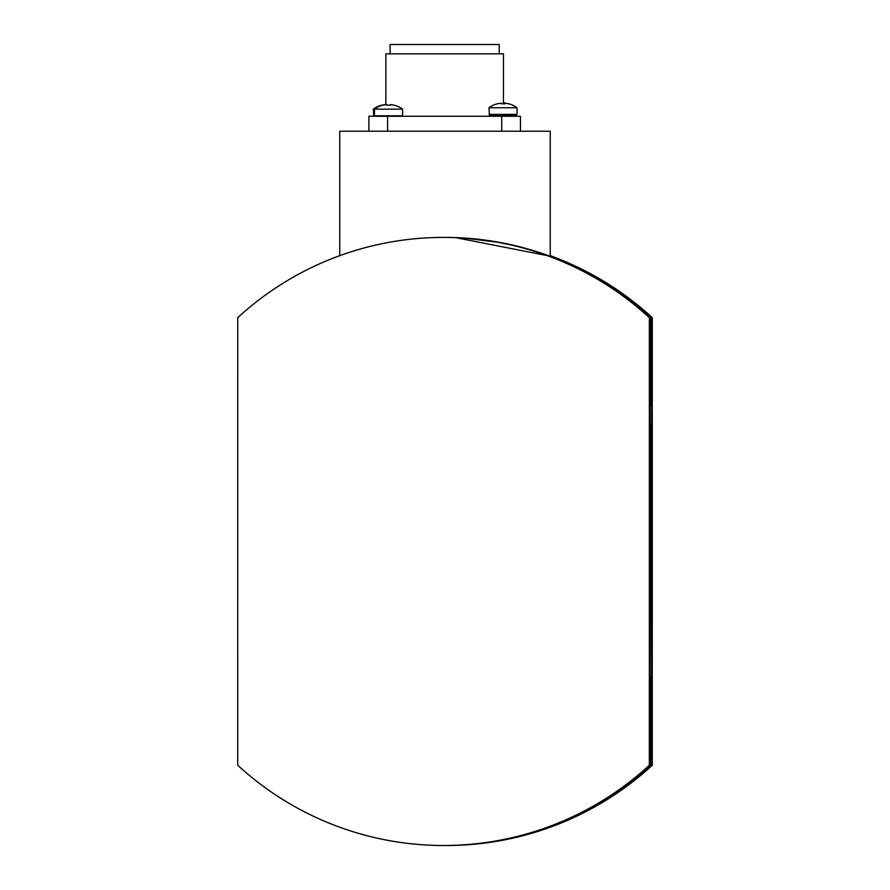 <?xml version="1.0" encoding="UTF-8"?>
<svg xmlns="http://www.w3.org/2000/svg" width="890" height="890" viewBox="0 0 890 890"><rect width="100%" height="100%" fill="white"/><g stroke="black" fill="none" stroke-linecap="round" stroke-linejoin="round"><path stroke-width="1.33" d="M390.076 53.856L390.076 44.5L499.234 44.5L499.234 53.856M503.462 103.807L503.462 53.856L385.859 53.856L385.859 104.675M368.883 116.256L368.883 131.219L368.883 116.256L520.439 116.256L520.439 131.219M374.501 109.147L402.547 109.147L402.547 115.789L374.479 115.789L374.501 109.147L373.322 109.147L373.789 116.256M385.682 104.653A18.879 10.101 136.1 0 0 384.947 104.798M384.825 104.809L384.458 104.809A18.879 10.101 43.9 0 1 385.092 104.653A23.329 23.296 90 0 0 381.921 105.198L381.576 105.198A23.385 23.385 0 0 0 373.322 109.147M381.766 105.198A23.329 23.296 -90 0 1 384.925 104.653M386.894 104.653A23.329 1.046 -90 0 1 387.028 105.198L390.488 105.198A23.329 1.046 90 0 0 390.354 104.653L390.354 105.198M386.839 104.653A18.879 10.101 136.1 0 0 386.015 104.809L385.615 104.809A18.879 10.101 43.9 0 1 386.249 104.653M386.627 104.653A18.879 11.047 -41.3 0 0 386.227 104.72L386.227 104.653A23.329 23.296 90 0 0 383.078 105.198L382.733 105.198A23.385 23.385 0 0 0 374.479 109.147M382.923 105.198A23.329 23.296 -90 0 1 386.071 104.653M402.547 109.147A23.385 23.385 0 0 0 394.303 105.198L394.103 105.198A23.329 23.296 90 0 0 390.955 104.653A18.879 11.047 138.7 0 1 391.656 104.809L391.277 104.809A18.879 11.047 41.3 0 0 390.399 104.653M502.394 114.866L516.567 114.866L489.433 114.866L488.966 107.757A23.385 23.385 0 0 1 497.221 103.807L497.566 103.807A23.329 23.296 90 0 1 500.714 103.262A18.879 10.101 43.9 0 0 500.102 103.429L500.503 103.429A18.879 10.101 136.1 0 1 501.326 103.262M503.451 114.866L492.949 114.866M501.382 103.262A23.329 1.046 -90 0 1 501.515 103.807L504.975 103.807A23.329 1.046 90 0 0 504.841 103.262L504.841 103.807M497.41 103.807A23.329 23.296 -90 0 1 500.569 103.262M488.988 114.398L517.034 114.398L517.034 107.757L488.988 107.757M517.034 107.757A23.385 23.385 0 0 0 508.791 103.807L508.591 103.807A23.329 23.296 90 0 0 505.442 103.262L505.442 103.362M505.42 103.262A18.879 11.047 138.7 0 1 506.143 103.429L505.765 103.429A18.879 11.047 41.3 0 0 504.886 103.262M508.635 103.807A23.385 23.385 0 0 0 507.634 103.529L507.434 103.529A23.329 23.296 90 0 0 504.285 102.984L504.285 103.084M504.263 102.984A18.879 11.047 138.7 0 1 504.986 103.14L504.619 103.14A18.879 11.047 41.3 0 0 503.74 102.984M339.757 255.664L339.757 131.219L550.243 131.219L550.243 256.198L455.346 237.586M444.666 237.408A304.046 304.046 90 0 1 444.778 237.408L444.778 237.408A304.046 304.046 90 0 1 650.601 317.663L651.046 317.663A304.046 304.046 -90 0 0 550.243 256.12M651.046 317.663L651.157 405.807L651.28 317.663L652.281 317.663A304.046 304.046 -90 0 0 550.243 255.664M550.243 256.042A304.046 304.046 90 0 1 651.28 317.663M446.457 845.5L445.456 845.5L446.457 845.5A304.046 304.046 -90 0 0 652.27 765.255L652.281 317.663M652.27 765.255L651.258 765.255A304.046 304.046 90 0 1 445.334 845.5M651.258 765.255L651.146 677.112L650.59 765.255A304.046 304.046 90 0 1 444.778 845.5L444.778 845.5A304.046 304.046 90 0 1 444.666 845.5M445.211 845.5L445.223 845.5A304.046 304.046 -90 0 0 651.024 765.255M650.59 765.255L650.479 677.112L650.356 765.255L649.344 765.255A304.046 304.046 -90 0 1 443.543 845.5A304.046 304.046 -90 0 0 443.543 845.5L444.544 845.5A304.046 304.046 -90 0 0 650.356 765.255M444.544 845.5L443.543 845.5A304.046 304.046 -90 0 1 237.719 765.244L237.73 317.652A304.046 304.046 -90 0 1 443.543 237.408L444.555 237.408A304.046 304.046 -90 0 1 650.368 317.663L650.49 405.807L650.601 317.663M443.543 237.408A304.046 304.046 -90 0 1 649.366 317.663L649.344 765.255M494.951 241.691L513.241 245.373L498.178 242.269L464.102 238.064L496.965 242.058M649.366 317.663L650.368 317.663M651.958 541.465L651.647 712.189L651.346 541.465L651.658 370.73L651.958 541.465M650.29 541.465L649.978 712.189L649.678 541.465L649.989 370.73L650.29 541.465M650.612 541.465L650.824 424.519L650.612 541.465M493.294 241.413L484.004 240.055M478.987 239.421L482.258 239.822M374.501 115.789L373.344 115.789M501.726 116.256L501.726 131.219M387.595 116.256L387.595 131.219M511.539 116.256L512.718 115.01M494.473 116.256L493.282 115.01"/></g></svg>
